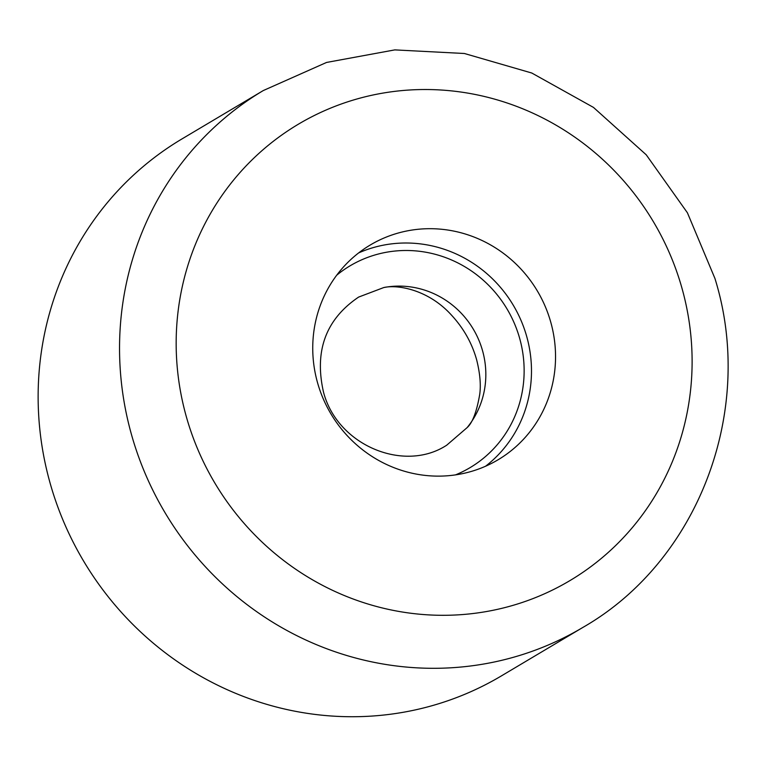 <?xml version="1.0" encoding="UTF-8"?>
<svg xmlns="http://www.w3.org/2000/svg" width="766" height="766" viewBox="0 0 766 766"><rect width="100%" height="100%" fill="white"/><g stroke="black" fill="none" stroke-linecap="round" stroke-linejoin="round"><path stroke-width="1.15" d="M501.347 675.928A312.394 300.301 -120.7 0 1 429.621 706.376A312.394 300.301 -120.7 0 1 51.159 486.774A312.394 300.301 -120.7 0 1 181.925 138.952L263.332 90.532A312.394 300.301 -120.7 0 0 132.566 438.344A312.394 300.301 -120.7 0 0 582.754 627.498L501.347 675.928M317.947 384.139A124.963 120.118 59.3 0 0 498.024 459.811A124.963 120.118 59.3 0 0 550.333 320.686A124.963 120.118 59.3 0 0 370.256 245.015A124.963 120.118 59.3 0 0 317.947 384.139M485.567 466.226A124.963 120.118 59.3 0 0 526.28 334.991A124.963 120.118 59.3 0 0 358.66 252.904M336.714 275.195A117.399 112.851 -120.7 0 1 519.243 336.906A117.399 112.851 -120.7 0 1 455.502 474.882M482.235 349.622A86.29 82.948 59.3 0 0 383.756 287.556C397.19 284.397 428.29 289.328 451.614 315.266C463.708 328.384 472.067 343.292 476.701 360.01C479.966 373.186 481 384.513 479.784 393.992C476.778 411.62 472.545 422.832 467.088 427.648A86.29 82.948 59.3 0 0 482.235 349.622M681.041 284.981A265.543 255.25 59.3 0 0 359.359 98.316A265.543 255.25 59.3 0 0 187.239 419.845A265.543 255.25 59.3 0 0 508.921 606.509A265.543 255.25 59.3 0 0 681.041 284.981M467.088 427.648L446.741 445.17C404.285 473.053 337.346 445.544 323.501 392.115C314.156 350.885 325.866 319.211 358.641 297.074L383.756 287.556M582.754 627.498C699.013 560.98 755.851 409.475 714.898 278.355L687.418 212.795L646.236 154.809L593.458 107.403L531.795 73.029L464.397 53.496L394.768 49.895L326.546 62.448L263.332 90.532"/></g></svg>
